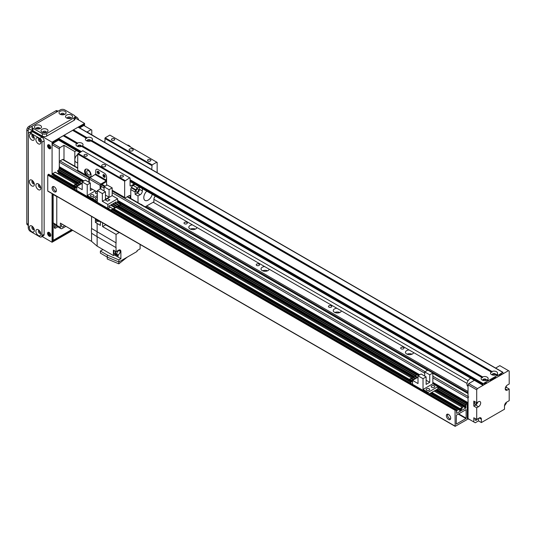 <?xml version="1.0" encoding="UTF-8"?>
<svg xmlns="http://www.w3.org/2000/svg" width="536" height="536" viewBox="0 0 536 536"><rect width="100%" height="100%" fill="white"/><g stroke="black" fill="none" stroke-linecap="round" stroke-linejoin="round"><path stroke-width="0.8" d="M468.035 392.754L145.598 206.595M146.676 205.971L468.035 391.501M409.095 349.968L413.604 352.574A4.087 2.358 180 0 1 409.316 354.665A4.087 2.358 180 0 1 405.457 352.313A4.087 2.358 180 0 1 409.095 349.968L341.385 310.88A4.087 2.358 180 0 1 337.104 312.977A4.087 2.358 180 0 1 333.245 310.619A4.087 2.358 180 0 1 336.876 308.274L341.385 310.88M412.017 354.189A4.087 2.358 0 0 0 407.065 354.189M339.804 312.495A4.087 2.358 0 0 0 334.853 312.495M264.663 266.58L269.173 269.186A4.087 2.358 180 0 1 264.885 271.283A4.087 2.358 180 0 1 261.025 268.925A4.087 2.358 180 0 1 264.663 266.58L196.953 227.492A4.087 2.358 180 0 1 192.672 229.589A4.087 2.358 180 0 1 188.813 227.231A4.087 2.358 180 0 1 192.444 224.886L196.953 227.492M267.585 270.801A4.087 2.358 0 0 0 262.633 270.801M195.372 229.107A4.087 2.358 0 0 0 190.421 229.107M401.149 348.815A1.655 0.958 180 0 1 400.667 348.145A1.655 0.958 180 0 1 402.322 347.187A1.655 0.958 180 0 1 403.977 348.145A1.655 0.958 180 0 1 402.951 349.023A1.655 0.958 180 0 1 401.149 348.815M328.937 307.128A1.655 0.958 180 0 1 328.447 306.451A1.655 0.958 180 0 1 330.102 305.493A1.655 0.958 180 0 1 331.764 306.451A1.655 0.958 180 0 1 330.739 307.336A1.655 0.958 180 0 1 328.937 307.128M256.717 265.434A1.655 0.958 180 0 1 256.235 264.757A1.655 0.958 180 0 1 257.89 263.799A1.655 0.958 180 0 1 259.545 264.757A1.655 0.958 180 0 1 258.526 265.642A1.655 0.958 180 0 1 256.717 265.434M184.505 223.74A1.655 0.958 180 0 1 184.016 223.063A1.655 0.958 180 0 1 185.677 222.105A1.655 0.958 180 0 1 187.332 223.063A1.655 0.958 180 0 1 186.307 223.948A1.655 0.958 180 0 1 184.505 223.74M468.759 396.921A1.018 0.59 120 0 0 468.035 398.174L468.089 402.791M468.089 403.501L468.089 404.459M468.089 405.169L468.089 406.127M468.089 406.837L468.035 419.025L469.844 419.648M63.992 159.969L63.992 145.303L60.019 147.601L52.796 143.427L52.072 144.68L59.295 148.847L59.295 168.029L59.657 166.984L83.871 180.96L59.349 166.81L59.295 162.194A1.018 0.59 -60 0 1 60.019 160.941L62.544 159.48A1.018 0.59 -60 0 1 63.06 159.433L77.713 167.889M467.318 418.603L468.035 419.025M467.318 405.678L468.035 406.094M467.318 404.01L468.035 404.425M117.632 200.457L419.668 374.838M432.847 382.443L468.035 402.764M468.759 383.582L468.035 384.835L476.705 389.833L477.422 388.587L468.759 383.582L474.387 380.332M478.507 418.395L478.507 420.901L475.258 422.777L468.035 418.603L468.035 384.835M473.817 421.939L473.817 417.772L476.705 419.44L476.705 407.762L473.817 406.094L473.817 401.096L476.705 402.764L476.705 389.833M495.626 368.071L499.813 365.653L509.2 371.073L509.2 383.997L507.398 385.042A3.062 1.769 -60 0 0 505.394 387.742A3.062 1.769 -60 0 0 505.863 390.195A3.062 1.769 -60 0 0 507.398 390.047L505.227 388.794M506.312 386L506.312 387.334L509.2 389.002L509.2 400.673L506.674 402.134A3.062 1.769 -60 0 0 504.503 405.886L504.503 409.223L481.395 422.562L478.507 420.901M506.312 402.382L506.312 403.179L504.503 405.886M476.705 419.44L479.231 417.98A3.062 1.769 -60 0 1 480.765 417.825A3.062 1.769 -60 0 1 481.395 419.232L481.395 422.562M475.311 418.636A1.735 1.005 120 0 0 475.117 419.521A1.735 1.005 120 0 0 475.472 420.318A1.735 1.005 120 0 0 477.335 419.072M505.354 387.89L506.312 387.334M509.2 389.002L507.398 390.047M476.651 402.73A1.735 1.005 -60 0 1 474.749 404.057A1.735 1.005 -60 0 1 474.95 401.752M477.663 402.208A3.062 1.769 -60 0 1 475.62 405.055L473.817 406.094M476.705 402.764L478.507 401.719A3.062 1.769 -60 0 1 480.042 401.565A3.062 1.769 -60 0 1 480.511 404.023A3.062 1.769 -60 0 1 478.507 406.724L476.705 407.762M477.422 388.587L508.476 370.657M483.465 380.493A1.253 0.724 180 0 1 483.392 380.245A1.253 0.724 180 0 1 484.645 379.522A1.253 0.724 180 0 1 485.904 380.245A1.253 0.724 180 0 1 485.824 380.493M492.859 375.073A1.253 0.724 180 0 1 492.778 374.825A1.253 0.724 180 0 1 494.038 374.101A1.253 0.724 180 0 1 495.291 374.825A1.253 0.724 180 0 1 495.217 375.073M79.67 127.916L83.851 125.498L91.797 130.087L91.797 134.67M91.073 129.672L87.1 131.963L97.719 138.342M59.295 148.847L60.019 147.601M58.216 139.467L52.796 142.596L52.796 143.427L58.424 140.177M63.992 145.303L74.826 151.561L74.826 166.22M76.481 150.603L74.826 151.561M78.336 146.596A1.253 0.724 180 0 1 78.263 146.348A1.253 0.724 180 0 1 79.04 145.678A1.253 0.724 180 0 1 80.407 145.832A1.253 0.724 180 0 1 80.775 146.348A1.253 0.724 180 0 1 80.695 146.596M87.723 141.176A1.253 0.724 180 0 1 87.649 140.928A1.253 0.724 180 0 1 88.427 140.258A1.253 0.724 180 0 1 89.793 140.412A1.253 0.724 180 0 1 90.162 140.928A1.253 0.724 180 0 1 90.081 141.176M75 117.886L84.574 123.414L52.072 142.181L52.072 176.177L52.072 144.68M77.713 163.118L75.777 161.999A4.596 2.653 -60 0 1 75.007 158.549A4.596 2.653 -60 0 1 77.713 154.502M468.035 386.389L467.908 386.309A4.596 2.653 -60 0 1 467.338 382.215A4.596 2.653 -60 0 1 470.836 378.282M53.399 186.501A3.062 1.769 -120 0 0 53.232 187.372A3.062 1.769 -120 0 0 56.24 191.412M52.072 188.042A3.062 1.769 60 0 1 52.709 186.635A3.062 1.769 60 0 1 55.771 188.404A3.062 1.769 60 0 1 55.771 191.942A3.062 1.769 60 0 1 53.412 191.124A3.062 1.769 60 0 1 52.072 188.042M447.701 414.147A3.062 1.769 -120 0 0 447.527 415.018A3.062 1.769 -120 0 0 450.535 419.058M446.374 415.688A3.062 1.769 60 0 1 447.004 414.281A3.062 1.769 60 0 1 450.073 416.05A3.062 1.769 60 0 1 450.073 419.588A3.062 1.769 60 0 1 447.707 418.77A3.062 1.769 60 0 1 446.374 415.688M465.945 418.562L456.257 424.083L456.411 415.145L466.099 409.625L466.159 418.187L465.945 418.562L458.213 414.1M460.705 409.075L460.705 410.998L456.592 413.37L456.377 411.829L457.429 410.208L456.116 410.824L455.989 409.377L455.037 410.268L455.144 426.341L466.957 419.648L467.318 419.025L467.211 402.945L466.307 403.595L466.086 405.136L464.859 406.094L464.926 406.569L465.918 406.141L465.764 408.077L461.496 410.469L461.429 408.908L462.548 407.762L462.334 407.306L460.022 408.64L459.868 409.491L460.927 409.203M52.454 176.398L53.412 175.848L53.627 174.95M48.106 191.171L47.744 190.957L47.744 175.118L48.756 174.368M57.566 171.279L77.8 182.964L57.627 171.419L57.781 170.569L59.007 169.611L59.228 168.07L60.019 168.029M57.506 173.476L58.464 172.927L58.685 172.029M52.508 174.2L76.105 187.821L52.575 174.341L52.722 173.49L55.255 172.284M106.597 185.309L106.597 176.994A3.062 1.769 -120 0 0 104.433 173.242A3.062 1.769 60 0 1 106.597 176.994L106.235 180.954L100.822 184.083A1.018 0.59 120 0 0 100.098 185.329L100.098 189.061M104.433 173.242L97.934 169.49A3.062 1.769 -120 0 0 96.4 169.336A3.062 1.769 60 0 1 97.934 169.49L104.433 173.242M97.981 171.239A1.534 0.884 -120 0 0 97.934 171.574A1.534 0.884 -120 0 0 99.328 173.577M103.756 174.569A1.534 0.884 -120 0 0 103.709 174.91A1.534 0.884 -120 0 0 105.11 176.914M95.763 174.086L95.763 170.736A3.062 1.769 60 0 1 96.4 169.336A3.062 1.769 -120 0 0 95.763 170.736L95.763 174.066L106.597 180.317M97.21 171.989A1.534 0.884 60 0 1 97.525 171.286A1.534 0.884 60 0 1 99.059 172.17A1.534 0.884 60 0 1 99.059 173.939A1.534 0.884 60 0 1 97.88 173.53A1.534 0.884 60 0 1 97.21 171.989M102.986 175.326A1.534 0.884 60 0 1 103.307 174.622A1.534 0.884 60 0 1 104.835 175.507A1.534 0.884 60 0 1 104.835 177.275A1.534 0.884 60 0 1 103.656 176.867A1.534 0.884 60 0 1 102.986 175.326M90.329 188.029L97.338 192.076M89.264 182.414L89.264 179.078A1.018 0.59 -60 0 1 89.988 177.825L95.763 174.066M100.822 189.081L101.183 184.706L106.597 181.577M97.338 199.606A1.789 1.032 180 0 1 95.408 198.581A1.789 1.032 180 0 1 97.338 197.55M92.5 189.282L90.329 190.535L90.329 183.024L85.311 180.13L82.209 181.925L87.227 184.82L87.227 195.58L92.279 198.494L97.338 195.58L92.279 198.494L92.279 199.392L92.279 198.494L97.338 201.415L97.338 190.655L102.356 193.556L102.356 201.308L112.178 195.64L112.178 187.881L107.16 184.987L104.051 186.776L104.051 190.95M117.632 202.863L117.632 198.789L107.81 204.457L107.81 208.357M107.81 204.457L102.356 201.308M117.632 198.789L112.178 195.64M97.338 190.655L100.44 188.866L105.458 191.761L102.356 193.556M107.522 201.208L109.833 199.868L107.522 198.534L105.21 199.868L107.522 201.208L109.686 199.868L107.522 198.534M110.115 207.211L108.024 208.484M116.339 203.62L115.803 203.928M114.503 204.678L113.967 204.987M112.667 205.737L112.131 206.045M113.096 203.613L117.572 206.447L118.657 205.576L114.175 202.99L113.096 203.613L117.572 206.447M108.701 206.152L113.183 208.986L114.985 207.693L110.51 205.107L108.701 206.152L113.183 208.986M111.26 204.672L115.736 207.512L116.821 206.635L115.736 207.258L111.26 204.672L112.346 204.049L116.821 206.635M114.925 202.554L119.407 205.389L120.486 204.518L116.011 201.931L114.925 202.554L119.407 205.389M112.855 208.799L110.771 210.065M110.771 210.005L108.024 208.417M111.22 210.326L120.158 204.96M119.079 205.201L118.543 205.509M117.243 206.26L116.714 206.574M115.414 207.325L114.878 207.633M120.486 204.518L119.407 205.141M118.657 205.576L117.572 206.199M114.985 207.693L113.183 208.732M112.178 187.881L109.069 189.677L109.069 197.181L105.458 199.265L105.458 191.761M109.069 189.677L104.051 186.776M109.069 197.181L105.458 195.097M105.351 199.955L107.522 201.121M107.522 198.621L105.351 199.868M85.914 169.101A4.596 2.653 -120 0 0 85.646 172.853A4.596 2.653 -120 0 0 88.547 176.572L85.78 174.977A4.596 2.653 60 0 1 85.526 169.262A4.596 2.653 60 0 1 87.824 169.49A4.596 2.653 60 0 1 90.825 173.537A4.596 2.653 60 0 1 90.122 177.222A4.596 2.653 60 0 1 89.867 177.336L88.547 176.572A4.596 2.653 -120 0 0 90.45 176.96M134.255 183.955L130.791 185.959A1.018 0.59 -60 0 1 130.281 186.005A1.018 0.59 -60 0 1 130.067 185.536L130.067 178.032L129.705 177.825L124.654 181.161L124.654 197.422A1.018 0.59 120 0 0 124.861 197.891A1.018 0.59 120 0 0 125.377 197.838L129.344 195.546A1.018 0.59 -60 0 1 129.859 195.493A1.018 0.59 -60 0 1 130.067 195.962L130.067 198.119M88.547 170.77A2.513 1.447 -120 0 0 87.288 170.649A2.513 1.447 -120 0 0 87.288 173.55A2.513 1.447 -120 0 0 89.8 174.997A2.513 1.447 -120 0 0 90.182 172.987A2.513 1.447 -120 0 0 88.547 170.77M86.879 175.962L77.921 170.79A1.018 0.59 -60 0 1 77.713 170.321L77.713 154.06L82.765 150.723L129.705 177.825M157.149 172.652L157.149 162.401L156.787 162.194L152.097 164.9L151.735 169.523M105.136 186.153L101.907 184.29M98.202 171.312A1.253 0.724 -120 0 0 98.389 172.559A1.253 0.724 -120 0 0 99.374 173.342M103.977 174.649A1.253 0.724 -120 0 0 104.165 175.895A1.253 0.724 -120 0 0 105.15 176.679M124.654 181.161L77.713 154.06M102.262 166.569A2.043 1.179 180 0 1 101.666 165.731A2.043 1.179 180 0 1 103.709 164.552A2.043 1.179 180 0 1 105.753 165.731A2.043 1.179 180 0 1 104.493 166.823A2.043 1.179 180 0 1 102.262 166.569M129.705 150.723A2.043 1.179 180 0 1 129.109 149.892A2.043 1.179 180 0 1 131.153 148.713A2.043 1.179 180 0 1 133.196 149.892A2.043 1.179 180 0 1 131.936 150.978A2.043 1.179 180 0 1 129.705 150.723M148.036 160.988A1.655 0.958 180 0 1 147.547 160.311A1.655 0.958 180 0 1 149.202 159.359A1.655 0.958 180 0 1 150.864 160.311A1.655 0.958 180 0 1 149.839 161.195A1.655 0.958 180 0 1 148.036 160.988M120.593 176.833A1.655 0.958 180 0 1 120.111 176.156A1.655 0.958 180 0 1 121.766 175.205A1.655 0.958 180 0 1 123.421 176.156A1.655 0.958 180 0 1 122.396 177.041A1.655 0.958 180 0 1 120.593 176.833M84.487 155.989A1.655 0.958 180 0 1 83.998 155.313A1.655 0.958 180 0 1 85.653 154.355A1.655 0.958 180 0 1 87.314 155.313A1.655 0.958 180 0 1 86.289 156.197A1.655 0.958 180 0 1 84.487 155.989M111.93 140.144A1.655 0.958 180 0 1 111.441 139.467A1.655 0.958 180 0 1 113.096 138.509A1.655 0.958 180 0 1 114.751 139.467A1.655 0.958 180 0 1 113.733 140.352A1.655 0.958 180 0 1 111.93 140.144M104.795 142.422L105.156 137.799L109.847 135.092L156.787 162.194M152.097 164.9L105.156 137.799M151.735 165.524L104.795 138.422M125.015 180.538L78.075 153.437M86.886 137.591A3.524 2.037 180 0 1 91.395 137.819A3.524 2.037 180 0 1 91.797 140.425L90.926 140.928A3.524 2.037 180 0 1 86.417 140.7L86.417 140.7A3.524 2.037 180 0 1 86.015 138.094L86.772 138.449L86.886 137.591L73.452 129.833L73.017 130.503M90.571 141.055A1.789 1.032 0 0 0 90.691 140.68A1.789 1.032 0 0 0 88.902 139.648A1.789 1.032 0 0 0 87.12 140.68A1.789 1.032 0 0 0 87.241 141.055M90.678 140.8A1.789 1.032 0 0 0 88.902 139.896A1.789 1.032 0 0 0 87.134 140.8M501.039 374.282L501.616 374.617L502.701 373.994L503.063 373.364L502.701 372.326L497.643 375.662L497.207 375.495L488.691 380.413L488.256 381.083L486.661 380.245A3.524 2.037 180 0 1 482.152 380.017A3.524 2.037 180 0 1 481.757 377.411L482.514 377.766L482.628 376.909A3.524 2.037 180 0 1 487.137 377.143A3.524 2.037 180 0 1 487.539 379.743L486.775 380.225M486.313 380.372A1.789 1.032 0 0 0 486.433 379.997A1.789 1.032 0 0 0 484.645 378.965A1.789 1.032 0 0 0 482.862 379.997A1.789 1.032 0 0 0 482.983 380.372M486.42 380.125A1.789 1.032 0 0 0 484.645 379.213A1.789 1.032 0 0 0 482.876 380.125M496.148 374.791L497.334 375.481L496.055 374.825A3.524 2.037 180 0 1 491.546 374.597A3.524 2.037 180 0 1 491.144 371.991L491.907 372.346L492.015 371.488A3.524 2.037 180 0 1 496.524 371.723A3.524 2.037 180 0 1 496.926 374.322L496.168 374.805M495.7 374.952A1.789 1.032 0 0 0 495.82 374.577A1.789 1.032 0 0 0 494.038 373.545A1.789 1.032 0 0 0 492.249 374.577A1.789 1.032 0 0 0 492.37 374.952M495.807 374.704A1.789 1.032 0 0 0 494.038 373.793A1.789 1.032 0 0 0 492.262 374.704M77.499 143.012A3.524 2.037 180 0 1 82.008 143.239A3.524 2.037 180 0 1 82.403 145.846L81.532 146.348A3.524 2.037 180 0 1 77.023 146.12L77.023 146.12A3.524 2.037 180 0 1 76.628 143.514L77.385 143.869L77.499 143.012L64.065 135.253L63.63 135.923M81.184 146.469A1.789 1.032 0 0 0 81.305 146.094A1.789 1.032 0 0 0 79.516 145.062A1.789 1.032 0 0 0 77.733 146.094A1.789 1.032 0 0 0 77.854 146.469M81.291 146.221A1.789 1.032 0 0 0 79.516 145.316A1.789 1.032 0 0 0 77.74 146.221M78.437 127.374L78.075 127.166L73.452 129.833M91.02 140.894L491.304 372.004L91.033 140.908M486.755 380.212L487.948 380.902L483.204 383.582L482.842 384.205L483.204 385.25L484.283 384.627L484.283 383.957L486.454 382.704L486.454 383.374L490.065 381.29L490.065 380.62L495.84 377.284L495.84 377.954L499.452 375.87L499.452 375.2L501.616 373.954L501.616 374.617M76.789 143.521L63.322 135.749L76.789 143.521L63.322 135.749L58.578 138.422L58.216 139.883L79.73 152.479M72.708 130.328L86.175 138.1L72.708 130.328L64.065 135.253M495.264 377.619L495.84 377.954M485.877 383.039L486.454 383.374M81.646 146.328L481.918 377.418M130.697 147.125A4.797 2.774 -120 0 0 127.22 145.122M53.158 194.501L56.769 196.591L56.769 224.939L53.158 222.855M119.354 232.477A1.018 0.59 120 0 1 119.173 232.604L116.057 234.406L116.057 242.862L91.576 228.477A20.629 11.913 120 0 0 91.576 233.24L91.576 241.368L60.38 223.11L60.38 227.445A2.553 1.474 -60 0 0 60.91 228.611A2.553 1.474 -60 0 0 62.183 228.483L65.901 226.339M62.009 224.061A2.298 1.327 120 0 0 61.452 225.79A2.298 1.327 120 0 0 61.928 226.842A2.298 1.327 120 0 0 64.293 225.401M56.769 196.344L56.769 225.355A2.553 1.474 120 0 0 57.298 226.527L60.91 228.611M102.557 222.775L102.557 226.607L116.057 234.406M105.847 224.678A1.018 0.59 -60 0 1 105.672 224.812L102.557 226.607M100.386 221.529L100.386 225.355L97.137 223.479L97.137 231.941A20.938 12.08 120 0 0 97.137 236.704L116.057 247.625A20.938 12.087 -60 0 1 116.057 242.862M116.057 247.625L116.057 251.665L118.65 250.165A3.169 1.829 120 0 1 120.238 250.011A3.169 1.829 120 0 1 120.888 251.458L120.888 258.714L118.865 259.886L118.865 261.97L137.075 251.458L137.075 250.62L140.104 248.871L140.104 244.691A1.018 0.59 120 0 1 140.131 244.47M97.137 223.479L95.401 222.4L97.746 221.046M95.401 218.648L95.401 222.4M91.576 228.477L91.576 216.437M91.576 233.24L97.137 236.704L97.137 246.158L113.384 255.538L113.384 250.124L116.057 251.665M91.576 241.374L97.137 246.158M102.912 249.582L101.967 249.039M114.389 254.962L120.888 258.714M115.32 254.426L118.222 256.094L118.222 254.68M118.222 256.094A4.697 2.714 120 0 0 117.96 254.754M113.384 255.538L115.367 254.399M114.282 250.64A3.062 1.769 120 0 0 113.813 252.463A3.062 1.769 120 0 0 114.449 253.863L115.749 254.613A3.062 1.769 -60 0 1 115.113 253.213A3.062 1.769 -60 0 1 115.582 251.391M119.307 249.903A3.062 1.769 -60 0 1 119.441 250.553M117.143 254.533A3.062 1.769 -60 0 1 115.749 254.613M115.97 251.612A2.298 1.327 120 0 0 115.655 252.898A2.298 1.327 120 0 0 116.131 253.95L117.357 254.66A2.298 1.327 -60 0 1 116.882 253.608A2.298 1.327 -60 0 1 117.886 251.297A2.298 1.327 -60 0 1 119.655 250.68A2.298 1.327 -60 0 1 119.655 253.334A2.298 1.327 -60 0 1 117.357 254.66M118.865 259.886L107.307 255.036L107.307 257.119L118.865 261.97M102.986 249.542L100.386 251.042L107.307 255.036M107.307 257.119L100.386 253.126L100.386 251.042M118.811 261.943L118.811 263.833L107.247 258.982L107.247 257.086M118.811 263.833L127.253 257.126M95.663 218.802A3.015 1.742 120 0 0 95.656 218.996A3.015 1.742 120 0 0 96.279 220.376L96.788 220.671A3.015 1.742 -60 0 1 96.165 219.291A3.015 1.742 -60 0 1 96.172 219.09M97.338 220.812A3.015 1.742 -60 0 1 96.788 220.671M96.272 219.15A2.861 1.648 120 0 0 96.272 219.231A2.861 1.648 120 0 0 96.862 220.537L98.309 221.368A2.861 1.648 -60 0 1 97.713 220.061A2.861 1.648 -60 0 1 97.719 219.981M99.803 221.187A2.861 1.648 -60 0 1 98.309 221.368M90.872 196.39A1.789 1.032 180 0 1 90.35 195.66A1.789 1.032 180 0 1 92.138 194.628A1.789 1.032 180 0 1 93.927 195.66A1.789 1.032 180 0 1 92.822 196.612A1.789 1.032 180 0 1 90.872 196.39M97.338 193.771A1.789 1.032 180 0 1 95.931 193.469A1.789 1.032 180 0 1 95.408 192.739A1.789 1.032 180 0 1 96.761 191.741M92.373 176.451L88.922 178.046L89.479 178.367M82.209 181.925L82.209 189.677L76.755 186.528L82.209 183.379M76.755 190.427L76.755 186.528M74.229 188.967L76.755 190.367M74.229 188.906L76.755 187.446M76.755 187.124L73.894 185.221L74.98 184.592L77.539 186.072M73.894 185.221L76.755 186.87M78.075 185.764L75.73 184.411L76.816 183.533L79.375 185.014M75.73 184.163L78.296 185.644M79.911 184.706L77.566 183.352L78.645 182.475L81.211 183.955M77.566 183.104L80.125 184.585M81.747 183.647L79.395 182.046L81.204 181L82.504 181.751M79.395 182.046L81.961 183.52M88.922 182.213L88.922 178.046M87.227 184.82L90.329 183.024M95.314 190.91L87.227 195.58M426.676 390.262A1.789 1.032 180 0 1 426.154 389.531A1.789 1.032 180 0 1 427.942 388.5A1.789 1.032 180 0 1 429.725 389.531A1.789 1.032 180 0 1 428.626 390.489A1.789 1.032 180 0 1 426.676 390.262M431.728 387.347A1.789 1.032 180 0 1 431.205 386.617A1.789 1.032 180 0 1 432.994 385.585A1.789 1.032 180 0 1 434.783 386.617A1.789 1.032 180 0 1 433.678 387.568A1.789 1.032 180 0 1 431.728 387.347M429.182 393.9L437.905 388.868L437.905 386.697L432.847 383.783L423.031 389.451L428.083 392.372L428.083 393.263M432.847 373.023L427.829 370.128L424.726 371.917L429.745 374.818L432.847 373.023L432.847 383.783M429.745 374.818L429.745 382.322L426.133 384.406L426.133 376.902L421.115 374.001L418.013 375.796L423.031 378.691L423.031 389.451M418.013 375.796L418.013 383.548L412.559 380.406L418.013 377.257M412.559 384.299L412.559 380.406M466.521 403.219L437.905 386.697L428.083 392.372M410.033 382.845L412.559 384.238M410.033 382.778L412.559 381.317M412.559 380.995L409.698 379.093L410.784 378.47L413.343 379.95M409.698 379.093L412.559 380.748M413.879 379.642L411.534 378.282L412.613 377.411L415.179 378.892M411.534 378.034L414.094 379.515M415.715 378.584L413.363 376.976L414.449 376.352L417.015 377.833M413.363 376.976L415.929 378.456M417.551 377.525L415.199 375.917L417.008 374.872L418.308 375.622M415.199 375.917L417.765 377.398M424.726 376.084L424.726 371.917M423.031 378.691L426.133 376.902M426.133 380.238L429.745 382.322M142.348 188.632L142.348 190.957A3.062 1.769 -60 0 1 140.177 194.709L138.013 195.962L135.126 194.293L135.126 192.076A3.062 1.769 -60 0 1 135.588 190.26A17.36 10.023 -60 0 1 135.829 189.778A3.062 1.769 -60 0 1 137.491 187.928L139.306 186.876M135.126 194.293L137.29 193.04A3.062 1.769 120 0 0 139.454 189.288L139.454 186.964M137.29 189.128A1.735 1.005 -60 0 1 138.161 189.041A1.735 1.005 -60 0 1 138.161 191.044A1.735 1.005 -60 0 1 136.419 192.049A1.735 1.005 -60 0 1 136.157 190.655A1.735 1.005 -60 0 1 137.29 189.128M135.588 190.26L131.253 187.761A3.062 1.769 120 0 0 130.791 189.577L135.126 192.076M131.253 187.761A17.36 10.023 -60 0 1 131.494 187.278L135.829 189.778M137.491 187.928L133.156 185.423A3.062 1.769 120 0 0 131.494 187.278M133.156 185.423L134.971 184.377M138.013 195.962L138.013 202.702M141.001 204.43A3.062 1.769 -60 0 1 141.712 204.564A3.062 1.769 -60 0 1 142.181 205.114M145.169 206.836L153.899 201.797L153.899 199.298A3.062 1.769 -60 0 1 155.326 196.122M152.231 194.34A6.131 3.538 -60 0 1 148.124 200.129A6.131 3.538 -60 0 1 145.055 200.437A6.131 3.538 -60 0 1 146.75 191.171M154.911 196.598A3.062 1.769 -60 0 1 154.877 196.658A17.36 10.023 -60 0 1 154.636 197.148A3.062 1.769 -60 0 1 154.201 197.858M130.791 198.534L130.791 189.577M28.247 225.348L27.437 224.886A3.062 1.769 -60 0 1 26.8 223.479L26.8 130.087A3.062 1.769 -60 0 1 28.964 126.335L55.684 110.905A3.062 1.769 -60 0 1 57.218 110.758L58.029 111.227M39.101 138.616A1.735 1.005 -120 0 0 38.753 138.697A1.735 1.005 -120 0 0 38.485 140.084A1.735 1.005 -120 0 0 39.617 141.618A1.735 1.005 -120 0 0 40.488 141.698A1.735 1.005 -120 0 0 40.729 141.437M38.358 143.802A3.524 2.037 60 0 1 35.865 139.487A3.524 2.037 60 0 1 38.358 138.047A3.524 2.037 60 0 1 40.843 142.368A3.524 2.037 60 0 1 38.358 143.802M39.302 138.811A1.735 1.005 -120 0 0 40.522 141.095A1.735 1.005 -120 0 0 40.662 141.162M39.101 230.339A1.735 1.005 -120 0 0 38.753 230.42A1.735 1.005 -120 0 0 38.485 231.813A1.735 1.005 -120 0 0 39.617 233.341A1.735 1.005 -120 0 0 40.488 233.428A1.735 1.005 -120 0 0 40.729 233.167M38.358 235.532A3.524 2.037 60 0 1 35.865 231.217A3.524 2.037 60 0 1 38.358 229.776A3.524 2.037 60 0 1 40.843 234.091A3.524 2.037 60 0 1 38.358 235.532M39.302 230.54A1.735 1.005 -120 0 0 40.522 232.818A1.735 1.005 -120 0 0 40.662 232.892M39.101 184.478A1.735 1.005 -120 0 0 38.753 184.558A1.735 1.005 -120 0 0 38.485 185.945A1.735 1.005 -120 0 0 39.617 187.479A1.735 1.005 -120 0 0 40.488 187.566A1.735 1.005 -120 0 0 40.729 187.299M38.358 189.67A3.524 2.037 60 0 1 35.865 185.349A3.524 2.037 60 0 1 38.358 183.915A3.524 2.037 60 0 1 40.843 188.23A3.524 2.037 60 0 1 38.358 189.67M39.302 184.679A1.735 1.005 -120 0 0 40.522 186.957A1.735 1.005 -120 0 0 40.662 187.03M32.602 226.587A1.735 1.005 -120 0 0 32.254 226.668A1.735 1.005 -120 0 0 31.986 228.061A1.735 1.005 -120 0 0 33.118 229.589A1.735 1.005 -120 0 0 33.989 229.676A1.735 1.005 -120 0 0 34.23 229.415M31.852 231.78A3.524 2.037 60 0 1 29.366 227.465A3.524 2.037 60 0 1 31.852 226.025A3.524 2.037 60 0 1 34.344 230.339A3.524 2.037 60 0 1 31.852 231.78M32.803 226.788A1.735 1.005 -120 0 0 34.023 229.066A1.735 1.005 -120 0 0 34.157 229.14M32.602 134.858A1.735 1.005 -120 0 0 32.254 134.938A1.735 1.005 -120 0 0 31.986 136.332A1.735 1.005 -120 0 0 33.118 137.859A1.735 1.005 -120 0 0 33.989 137.946A1.735 1.005 -120 0 0 34.23 137.685M31.852 140.05A3.524 2.037 60 0 1 29.366 135.735A3.524 2.037 60 0 1 31.852 134.295A3.524 2.037 60 0 1 34.344 138.61A3.524 2.037 60 0 1 31.852 140.05M32.803 135.059A1.735 1.005 -120 0 0 34.023 137.343A1.735 1.005 -120 0 0 34.157 137.41M32.602 180.726A1.735 1.005 -120 0 0 32.254 180.806A1.735 1.005 -120 0 0 31.986 182.193A1.735 1.005 -120 0 0 33.118 183.727A1.735 1.005 -120 0 0 33.989 183.815A1.735 1.005 -120 0 0 34.23 183.547M31.852 185.912A3.524 2.037 60 0 1 29.366 181.597A3.524 2.037 60 0 1 31.852 180.163A3.524 2.037 60 0 1 34.344 184.478A3.524 2.037 60 0 1 31.852 185.912M32.803 180.92A1.735 1.005 -120 0 0 34.023 183.205A1.735 1.005 -120 0 0 34.157 183.279M41.332 236.972L43.496 235.726A3.062 1.769 -120 0 0 44.133 234.319L44.133 140.928A3.062 1.769 -120 0 0 41.962 137.176L32.575 131.756A3.062 1.769 -120 0 0 31.048 131.601L28.877 132.854A3.062 1.769 -120 0 0 28.247 134.255L28.247 227.653A3.062 1.769 -120 0 0 30.411 231.405L39.798 236.825A3.062 1.769 -120 0 0 41.332 236.972A3.062 1.769 -120 0 0 41.962 235.572L41.962 142.181A3.062 1.769 -120 0 0 39.798 138.422L30.411 133.008A3.062 1.769 -120 0 0 28.877 132.854M48.454 144.666A2.298 1.327 -120 0 0 48.763 147.011A2.298 1.327 -120 0 0 50.639 148.445M49.185 144.888A2.298 1.327 60 0 1 50.686 146.911A2.298 1.327 60 0 1 50.337 148.753A2.298 1.327 60 0 1 48.039 147.427A2.298 1.327 60 0 1 48.039 144.774A2.298 1.327 60 0 1 49.185 144.888M48.454 232.222A2.298 1.327 -120 0 0 48.763 234.567A2.298 1.327 -120 0 0 50.639 236.001M49.185 232.443A2.298 1.327 60 0 1 50.686 234.466A2.298 1.327 60 0 1 50.337 236.309A2.298 1.327 60 0 1 48.039 234.982A2.298 1.327 60 0 1 48.039 232.329A2.298 1.327 60 0 1 49.185 232.443M68.186 118.51A1.253 0.724 180 0 1 69.908 118.51M43.637 132.687A1.253 0.724 180 0 1 45.352 132.687M37.131 128.935A1.253 0.724 180 0 1 38.853 128.935M61.687 114.758A1.253 0.724 180 0 1 63.409 114.758M33.996 182.796A1.253 0.724 60 0 1 33.132 181.309M40.495 232.41A1.253 0.724 60 0 1 39.631 230.922M40.495 140.687A1.253 0.724 60 0 1 39.631 139.199M40.495 186.548A1.253 0.724 60 0 1 39.631 185.061M33.996 136.935A1.253 0.724 60 0 1 33.132 135.447M33.996 228.658A1.253 0.724 60 0 1 33.132 227.17M71.998 229.91L52.796 240.992L52.796 194.052M78.946 127.501L83.851 124.667L83.851 125.498M60.769 109.672L60.394 109.86M52.072 142.181L28.247 128.419L32.924 125.719M72.715 230.326L52.072 242.245L52.072 193.637M28.368 228.557L28.247 128.419M52.072 242.245L42.143 236.51M84.574 123.414L84.574 125.92M70.678 118.342A1.735 1.005 -0 0 0 70.786 117.994A1.735 1.005 -0 0 0 69.044 116.995A1.735 1.005 -0 0 0 67.308 117.994A1.735 1.005 -0 0 0 67.415 118.342M66.558 117.974L66.558 117.974A3.524 2.037 180 0 1 66.558 115.099A3.524 2.037 180 0 1 71.536 115.099A3.524 2.037 180 0 1 71.536 117.974A3.524 2.037 180 0 1 66.558 117.974M70.404 118.416A1.735 1.005 -0 0 0 67.69 118.416M39.624 128.761A1.735 1.005 -0 0 0 39.731 128.419A1.735 1.005 -0 0 0 37.996 127.414A1.735 1.005 -0 0 0 36.26 128.419A1.735 1.005 -0 0 0 36.361 128.761M35.503 128.399L35.503 128.399A3.524 2.037 180 0 1 35.503 125.518A3.524 2.037 180 0 1 40.488 125.518A3.524 2.037 180 0 1 40.488 128.399A3.524 2.037 180 0 1 35.503 128.399M39.349 128.834A1.735 1.005 -0 0 0 36.636 128.834M64.179 114.59A1.735 1.005 -0 0 0 64.28 114.242A1.735 1.005 -0 0 0 62.544 113.243A1.735 1.005 -0 0 0 60.809 114.242A1.735 1.005 -0 0 0 60.916 114.59M60.052 114.222L60.052 114.222A3.524 2.037 180 0 1 60.052 111.347A3.524 2.037 180 0 1 65.037 111.347A3.524 2.037 180 0 1 65.037 114.222A3.524 2.037 180 0 1 60.052 114.222M63.905 114.664A1.735 1.005 -0 0 0 61.191 114.664M46.123 132.513A1.735 1.005 -0 0 0 46.23 132.171A1.735 1.005 -0 0 0 44.495 131.166A1.735 1.005 -0 0 0 42.759 132.171A1.735 1.005 -0 0 0 42.86 132.513M42.002 132.151L42.002 132.151A3.524 2.037 180 0 1 42.002 129.276A3.524 2.037 180 0 1 46.987 129.276A3.524 2.037 180 0 1 46.987 132.151A3.524 2.037 180 0 1 42.002 132.151M45.848 132.586A1.735 1.005 -0 0 0 43.135 132.586M32.937 128.211A3.062 1.769 180 0 1 32.039 126.958A3.062 1.769 180 0 1 32.937 125.705L60.38 109.867A3.062 1.769 180 0 1 64.715 109.867L74.102 115.287A3.062 1.769 180 0 1 75 116.533A3.062 1.769 180 0 1 74.102 117.786L46.659 133.631A3.062 1.769 180 0 1 42.324 133.631L32.937 128.211L32.937 130.71A3.062 1.769 180 0 1 32.039 129.464L32.039 126.958M75 116.533L75 119.039A3.062 1.769 180 0 1 74.102 120.292L46.659 136.131A3.062 1.769 180 0 1 42.324 136.131L32.937 130.71M50.813 147.648A1.655 0.958 60 0 1 50.27 147.487A1.655 0.958 60 0 1 49.232 144.914M50.813 235.204A1.655 0.958 60 0 1 50.27 235.049A1.655 0.958 60 0 1 49.232 232.47M56.595 225.877L54.243 227.231L54.243 223.479M57.828 226.829L55.684 228.068L54.243 227.231A2.043 1.179 120 0 0 54.665 228.169A2.043 1.179 120 0 0 55.684 228.068M53.52 143.012L53.881 142.388L53.52 142.181M53.158 194.26L53.158 239.532L52.796 239.324M71.636 229.696L53.881 239.947L53.158 239.532M82.403 125.498L83.127 125.92M82.765 125.712L79.308 127.709M79.877 152.392L58.216 139.883L53.881 142.388M74.939 116.185L76.628 117.163A3.062 1.769 60 0 1 78.671 120.01M153.899 199.298L468.096 380.694M413.604 352.574L467.024 383.414M269.173 269.186L336.876 308.274M153.175 202.219L192.444 224.886M467.318 406.603L468.035 407.018M467.318 406.389L468.035 406.811M467.318 405.591L468.035 406.013M467.318 404.935L468.035 405.35M467.318 404.72L468.035 405.142M467.318 403.923L468.035 404.345M467.318 403.266L468.035 403.682M59.349 167.52L59.791 167.775M467.292 403.038L468.035 403.474M59.349 166.81L83.871 180.96M59.295 166.689L83.944 180.92M117.632 200.37L419.748 374.791M432.847 382.362L468.035 402.677M59.295 162.194L88.922 179.292M100.822 186.166L104.051 188.029M112.178 192.719L424.726 373.17M432.847 377.86L468.035 398.174M60.019 160.941L89.284 177.838M101.183 184.706L104.413 186.568M112.178 191.05L425.088 371.709M432.847 376.192L468.035 396.506M62.544 159.48L77.713 168.237M127.179 196.799L427.614 370.249M432.847 373.27L468.035 393.592M481.395 419.232L479.231 417.98M478.507 406.724L475.62 405.055M466.159 418.187L458.649 413.852M53.627 175.473L75.563 188.136M112.607 209.522L411.367 382.007M430.576 393.096L460.927 410.623M53.412 175.848L75.127 188.384M112.178 209.77L410.931 382.255M430.14 393.35L460.705 410.998M456.049 409.517L457.275 410.221M48.535 174.24L455.835 409.39M48.106 174.488L455.399 409.638M47.744 175.118L455.037 410.268M47.744 190.957L455.037 426.107M59.657 167.822L83.147 181.382M117.632 201.288L418.951 375.254M432.847 383.28L466.957 402.972M59.228 168.07L82.712 181.63M117.632 201.791L418.516 375.502M59.007 168.445L80.983 181.128M117.632 202.286L416.78 375.006M437.905 387.2L466.307 403.595M59.007 169.611L79.971 181.711M120.191 204.94L415.769 375.589M437.905 388.365L466.307 404.76M58.793 169.986L79.536 181.965M119.937 205.288L415.34 375.837M437.905 388.868L466.086 405.136M57.781 170.569L78.524 182.548M118.932 205.878L414.328 376.419M436.894 389.451L465.074 405.719M57.566 170.944L78.088 182.796M118.496 206.125L413.893 376.674M436.458 389.699L464.859 406.094M118.208 206.293L413.604 376.835L118.208 206.293M436.17 389.866L464.859 406.429L436.17 389.866M58.685 172.552L79.824 184.759M117.665 206.601L415.628 378.63M435.627 390.181L465.978 407.702M58.464 172.927L79.388 185.007M117.23 206.856L415.192 378.878M435.198 390.429L465.764 408.077M55.034 172.156L75.777 184.129M116.185 207.459L411.581 378.007M434.153 391.032L462.334 407.306M52.722 173.49L76.755 187.365M113.873 208.792L412.559 381.237M431.842 392.372L460.022 408.64M52.508 173.865L76.393 187.654M113.438 209.047L412.197 381.532M431.406 392.62L459.808 409.015M113.15 209.208L411.909 381.692L113.15 209.208M431.118 392.788L459.808 409.35L431.118 392.788M89.264 179.078L100.098 185.329M89.988 177.825L100.822 184.083M95.408 174.696L106.235 180.954M130.067 195.962L129.344 195.546M85.78 174.977L77.713 170.321M130.791 185.959L130.067 185.536M124.654 197.422L112.178 190.22M91.797 140.425L492.015 371.488M496.926 374.322L498.085 374.992M78.075 127.166L502.701 372.326M496.765 374.436L497.951 375.126M91.636 140.539L491.921 371.642M496.055 374.825L497.207 375.495M90.926 140.928L491.144 371.991M487.371 379.857L488.564 380.547M487.539 379.743L488.691 380.413M63.938 135.387L77.405 143.166M486.661 380.245L487.82 380.915M63.194 135.755L76.628 143.514M82.243 145.959L482.534 377.063M82.403 145.846L482.628 376.909M72.581 130.335L86.015 138.094M73.325 129.967L86.792 137.745M130.067 181.369L482.842 385.042M58.216 139.052L80.601 151.976M130.067 180.538L482.842 384.205M58.578 138.422L81.325 151.561M130.067 179.701L483.204 383.582M81.532 146.348L481.757 377.411M119.173 232.604L105.672 224.812M120.888 251.458L119.89 250.882M56.769 225.355L60.38 227.445M99.596 221.301L100.386 221.757M140.177 194.709L137.29 193.04M142.348 190.957L139.454 189.288M28.247 224.316L26.8 223.479M57.131 111.743L55.684 110.905M30.411 127.166L28.964 126.335M28.247 130.918L26.8 130.087M32.575 131.756L30.411 133.008M41.962 137.176L39.798 138.422M44.133 140.928L41.962 142.181M44.133 234.319L41.962 235.572M42.324 133.631L42.324 136.131M46.659 133.631L46.659 136.131M74.102 117.786L74.102 120.292M75.187 117.994L76.628 117.163M127.481 196.625L468.035 393.243M457.429 410.208L48.689 174.227M455.144 426.341L47.851 191.191M467.211 402.945L432.847 383.106M419.098 375.167L117.632 201.114M83.294 181.295L59.911 167.795M464.926 406.569L436.083 389.92M413.517 376.888L118.114 206.347M77.713 183.017L57.627 171.419M462.488 407.293L434.24 390.985M411.675 377.954L116.272 207.405M75.871 184.083L55.188 172.143M459.868 409.491L431.024 392.834M411.815 381.746L113.062 209.261M76.018 187.875L52.575 174.341M89.706 177.59L89.184 177.289M124.861 197.891L112.178 190.561M78.33 127.146L502.956 372.299M130.067 181.543L482.949 385.277M56.896 226.051L54.243 224.517M118.711 250.131L119.655 250.68"/></g></svg>
